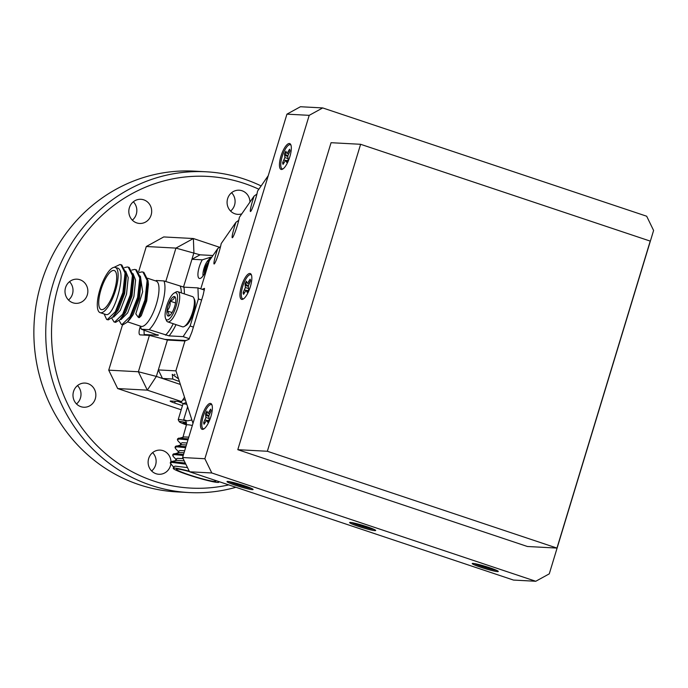 <?xml version="1.0" encoding="UTF-8"?>
<svg xmlns="http://www.w3.org/2000/svg" width="688" height="688" viewBox="0 0 688 688"><rect width="100%" height="100%" fill="white"/><g stroke="black" fill="none" stroke-linecap="round" stroke-linejoin="round"><path stroke-width="1.03" d="M206.151 171.785L194.274 171.14A160.614 151.773 93.1 0 0 41.177 283.224A160.614 151.773 93.1 0 0 177.065 491.911L188.933 492.548A160.614 151.773 -86.9 0 1 53.053 283.86A160.614 151.773 -86.9 0 1 206.151 171.785A160.614 151.773 -86.9 0 1 261.13 185.941M258.86 189.226A156.073 147.481 93.1 0 0 58.626 285.314A156.073 147.481 93.1 0 0 228.76 484.894M65.549 287.627A12.092 11.429 93.1 0 0 75.775 303.339A12.092 11.429 93.1 0 0 87.307 294.894A12.092 11.429 93.1 0 0 77.073 279.182A12.092 11.429 93.1 0 0 65.549 287.627M68.508 300.037A12.092 11.429 93.1 0 0 72.464 294.103A12.092 11.429 93.1 0 0 69.497 281.684M170.968 461.7A12.092 11.429 93.1 0 0 160.192 450.115A12.092 11.429 93.1 0 0 148.668 458.561A12.092 11.429 93.1 0 0 158.894 474.273A12.092 11.429 93.1 0 0 170.426 465.836A12.092 11.429 93.1 0 0 170.805 464.194M151.635 470.97A12.092 11.429 93.1 0 0 155.583 465.036A12.092 11.429 93.1 0 0 152.616 452.627M249.942 202.091A12.092 11.429 93.1 0 0 239.157 190.206A12.092 11.429 93.1 0 0 227.633 198.651A12.092 11.429 93.1 0 0 237.867 214.364A12.092 11.429 93.1 0 0 241.798 213.848M230.6 211.061A12.092 11.429 93.1 0 0 234.548 205.127A12.092 11.429 93.1 0 0 231.581 192.717M73.539 391.515A12.092 11.429 93.1 0 0 83.773 407.236A12.092 11.429 93.1 0 0 95.297 398.791A12.092 11.429 93.1 0 0 85.063 383.078A12.092 11.429 93.1 0 0 73.539 391.515M76.506 403.933A12.092 11.429 93.1 0 0 80.453 397.999A12.092 11.429 93.1 0 0 77.486 385.581M129.37 207.733A12.092 11.429 93.1 0 0 139.604 223.454A12.092 11.429 93.1 0 0 151.136 215.009A12.092 11.429 93.1 0 0 140.902 199.296A12.092 11.429 93.1 0 0 129.37 207.733M132.337 220.151A12.092 11.429 93.1 0 0 136.293 214.209A12.092 11.429 93.1 0 0 133.326 201.799M186.474 422.742A14.31 1.178 -163.1 0 0 179.301 421.572A14.31 1.178 -163.1 0 0 179.276 421.735L178.218 419.766A15.901 1.307 16.9 0 1 178.201 419.646A15.901 1.307 16.9 0 1 178.244 419.585A15.901 1.307 16.9 0 1 184.728 420.523M186.818 404.338A15.901 1.307 -163.1 0 0 183.025 403.959A15.901 1.307 -163.1 0 0 182.982 403.985A15.901 1.307 -163.1 0 0 182.939 404.054A15.901 1.307 -163.1 0 0 182.939 404.131M186.56 423.189A10.243 0.843 -163.1 0 0 184.883 422.845A10.243 0.843 -163.1 0 0 183.206 422.75A10.243 0.843 -163.1 0 0 183.18 422.767A10.243 0.843 -163.1 0 0 184.092 423.49A10.243 0.843 -163.1 0 0 186.525 424.513M179.276 421.735A14.31 1.178 -163.1 0 0 186.431 424.9M193.818 298.016L194.609 299.865A14.31 4.532 108.5 0 1 193.491 312.696A14.31 4.532 108.5 0 1 186.061 325.45L184.315 326.447A15.901 5.031 -71.5 0 0 192.571 312.283A15.901 5.031 -71.5 0 0 193.818 298.016A15.901 5.031 -71.5 0 0 192.511 296.623L177.796 291.703A15.901 5.031 108.5 0 1 177.865 307.364A15.901 5.031 108.5 0 1 167.717 321.864A15.901 5.031 108.5 0 1 166.41 320.462L165.619 318.621A14.31 4.532 -71.5 0 0 175.922 306.822A14.31 4.532 -71.5 0 0 174.167 293.036A14.31 4.532 -71.5 0 0 166.737 305.782A14.31 4.532 -71.5 0 0 165.619 318.621M174.167 293.036L175.913 292.039A15.901 5.031 108.5 0 1 177.796 291.703M174.614 306.676A10.243 3.242 -71.5 0 0 175.698 301.748A10.243 3.242 -71.5 0 0 175.414 297.491A10.243 3.242 -71.5 0 0 174.365 296.545A10.243 3.242 -71.5 0 0 169.996 301.103A10.243 3.242 -71.5 0 0 166.969 310.864A10.243 3.242 -71.5 0 0 168.293 316.067A10.243 3.242 -71.5 0 0 169.291 315.809A10.243 3.242 -71.5 0 0 172.662 311.509A10.243 3.242 -71.5 0 0 174.614 306.676M174.528 374.324L174.494 374.255A9.813 0.808 -163.1 0 0 174.528 374.324A9.813 0.808 -163.1 0 0 175.044 374.711M209.556 259.221A9.813 3.105 -71.5 0 0 209.169 259.402A9.813 3.105 -71.5 0 0 206.237 262.979A9.813 3.105 -71.5 0 0 203.029 275.931M191.978 420.248A28.165 2.322 -163.1 0 0 191.419 420.136L187.265 420.867L183.679 419.714A28.165 2.322 -163.1 0 0 185.562 420.987M178.871 452.128L175.423 448.473L175.277 446.521L181.701 444.74L186.431 444.955M181.236 444.328L177.788 440.673L177.65 438.72L184.066 436.94L188.796 437.155M180.325 445.007L180.824 443.382L182.303 442.745L187.033 442.96M189.269 471.246A23.848 1.969 -163.1 0 0 174.606 468.089A23.848 1.969 -163.1 0 0 173.238 468.322A23.848 1.969 -163.1 0 0 188.271 474.84A23.848 1.969 -163.1 0 0 217.52 482.434A23.848 1.969 -163.1 0 0 218.879 482.193A23.848 1.969 -163.1 0 0 217.967 481.29M173.238 468.322L173.711 466.774L175.199 466.137L187.497 467.599M170.65 462.68L171.432 461.545L176.962 460.332L184.238 460.9M175.586 460.599L176.085 458.973L177.564 458.337L183.154 458.664M176.498 459.919L173.058 456.273L172.912 454.321L179.327 452.541L184.057 452.756M177.96 452.807L178.45 451.182L179.938 450.545L184.668 450.76M189.441 471.59A20.58 1.694 -163.1 0 0 177.547 469.07A20.58 1.694 -163.1 0 0 176.369 469.276A20.58 1.694 -163.1 0 0 192.408 475.898A20.58 1.694 -163.1 0 0 214.579 481.445A20.58 1.694 -163.1 0 0 215.748 481.239A20.58 1.694 -163.1 0 0 214.149 480.009M189.381 338.72L183.128 336.63L190.137 326L198.359 298.927L197.938 287.902L183.859 287.145L163.933 280.919L156.193 280.498A28.165 8.918 -71.5 0 0 155.72 280.953M140.601 326.189A28.165 8.918 -71.5 0 0 141.393 329.234L149.133 329.647L169.05 335.882L183.128 336.63M131.864 270.049L134.719 269.412L136.508 269.894L140.67 278.107L141.057 282.011L139.363 298.446L133.119 314.708L129.869 319.318L127.203 322.216L122.946 324.805L121.363 324.392L119.076 320.531M139.217 272.508L142.081 271.872L143.861 272.353L148.023 280.566L148.41 284.471L146.725 300.905L141.281 315.697L139.277 317.684L138.365 317.383L135.803 313.866L142.657 291.729L140.378 276.077M100.801 312.791A23.848 7.551 -71.5 0 0 115.197 291.454A23.848 7.551 -71.5 0 0 115.266 267.426A23.848 7.551 -71.5 0 0 114.621 267.305A23.848 7.551 -71.5 0 0 99.915 289.631A23.848 7.551 -71.5 0 0 100.147 312.67A23.848 7.551 -71.5 0 0 100.801 312.791M116.453 267.916C128.166 267.469 114.715 316.17 106.313 314.631L100.147 312.67M114.019 267.34L120.013 264.493L121.793 264.975L125.956 273.188L126.343 277.092L124.648 293.527L118.405 309.789L112.488 317.297L108.24 319.886L106.649 319.473L104.163 314.012M125.663 271.158L128.217 277.642L126.532 294.154L120.288 310.417L113.675 317.091L112.841 316.91M124.511 267.589L127.366 266.953L129.146 267.434L133.309 275.647L133.704 279.552L132.01 295.986L125.758 312.249L122.516 316.858L119.841 319.757L115.593 322.345L114.01 321.932L111.723 318.08M133.025 273.618L135.579 280.102L133.893 296.614L127.641 312.877L121.028 319.55L120.202 319.37M113.666 270.427A20.58 6.519 -71.5 0 0 101.248 288.831A20.58 6.519 -71.5 0 0 101.188 309.566A20.58 6.519 -71.5 0 0 101.747 309.669A20.58 6.519 -71.5 0 0 114.165 291.265A20.58 6.519 -71.5 0 0 114.234 270.53A20.58 6.519 -71.5 0 0 113.666 270.427M178.57 378.907L172.284 374.332L172.817 379.019A11.928 0.98 -163.1 0 0 178.691 381.229A11.928 0.98 -163.1 0 0 179.396 381.462M220.556 246.579L217.786 248.514A11.928 1.161 -72.6 0 0 216.247 253.21A11.928 1.161 -72.6 0 0 214.097 263.994A11.928 1.161 -72.6 0 0 219.051 252.014A11.928 1.161 -72.6 0 0 221.183 243.604L235.967 222.267A11.928 1.161 -72.6 0 0 234.436 226.971A11.928 1.161 -72.6 0 0 232.277 237.756A11.928 1.161 -72.6 0 0 237.231 225.776A11.928 1.161 -72.6 0 0 239.364 217.356L254.147 196.028A11.928 1.161 -72.6 0 0 252.616 200.724A11.928 1.161 -72.6 0 0 250.458 211.508A11.928 1.161 -72.6 0 0 255.42 199.529A11.928 1.161 -72.6 0 0 257.544 191.118L268.234 175.689M202.281 259.823A11.928 3.775 -71.5 0 0 199.236 266.927A11.928 3.775 -71.5 0 0 199.357 278.442A11.928 3.775 -71.5 0 0 207.028 267.34A11.928 3.775 -71.5 0 0 208.335 260.15L210.863 257.14L202.281 259.823L191.952 259.273L200.053 254.818L212.936 255.515M489.701 567.746A13.631 1.127 -163.1 0 0 472.269 563.481A13.631 1.127 -163.1 0 0 480.8 567.265A13.631 1.127 -163.1 0 0 498.284 571.384A13.631 1.127 -163.1 0 0 489.701 567.746M496.461 570.283A12.719 1.049 16.9 0 1 481.394 566.284A12.719 1.049 16.9 0 1 474.393 563.584M244.498 485.78A13.631 1.127 -163.1 0 0 227.057 481.514A13.631 1.127 -163.1 0 0 235.588 485.307A13.631 1.127 -163.1 0 0 253.072 489.417A13.631 1.127 -163.1 0 0 244.498 485.78M251.249 488.325A12.719 1.049 16.9 0 1 236.19 484.326A12.719 1.049 16.9 0 1 229.181 481.617M367.1 526.767A13.631 1.127 -163.1 0 0 349.667 522.493A13.631 1.127 -163.1 0 0 358.19 526.286A13.631 1.127 -163.1 0 0 375.674 530.396A13.631 1.127 -163.1 0 0 367.1 526.767M373.859 529.304A12.719 1.049 16.9 0 1 358.792 525.305A12.719 1.049 16.9 0 1 351.783 522.596M201.962 416.154A13.631 4.317 -71.5 0 0 203.476 429.157A13.631 4.317 -71.5 0 0 210.872 416.636A13.631 4.317 -71.5 0 0 211.741 404.424A13.631 4.317 -71.5 0 0 201.962 416.154M212.007 405.06A12.719 4.025 -71.5 0 0 203.201 416.481A12.719 4.025 -71.5 0 0 204.069 428.805M208.464 421.013A8.48 2.683 -71.5 0 0 209.143 419.56L208.817 415.913L211.044 410.865A8.48 2.683 -71.5 0 0 210.605 409.136L208.129 413.204L207.415 412.8L206.985 411.114A8.48 2.683 -71.5 0 0 205.574 413.858L205.901 417.504L203.674 422.552A8.48 2.683 -71.5 0 0 204.112 424.272L206.598 420.213L207.733 422.294A8.48 2.683 -71.5 0 0 208.464 421.013M280.936 156.245A13.631 4.317 -71.5 0 0 282.441 169.248A13.631 4.317 -71.5 0 0 289.837 156.726A13.631 4.317 -71.5 0 0 290.706 144.514A13.631 4.317 -71.5 0 0 280.936 156.245M283.035 168.895A12.719 4.025 108.5 0 1 282.166 156.572A12.719 4.025 108.5 0 1 290.972 145.151M287.429 161.104A8.48 2.683 -71.5 0 0 288.109 159.65L287.782 156.004L290.009 150.956A8.48 2.683 -71.5 0 0 289.571 149.227L287.094 153.295L286.38 152.891L285.959 151.205A8.48 2.683 -71.5 0 0 284.54 153.949L284.866 157.595L282.639 162.643A8.48 2.683 -71.5 0 0 283.086 164.363L285.563 160.304L286.698 162.385A8.48 2.683 -71.5 0 0 287.429 161.104M241.454 286.199A13.631 4.317 -71.5 0 0 242.959 299.203A13.631 4.317 -71.5 0 0 250.355 286.681A13.631 4.317 -71.5 0 0 251.223 274.469A13.631 4.317 -71.5 0 0 241.454 286.199M251.49 275.105A12.719 4.025 -71.5 0 0 242.683 286.526A12.719 4.025 -71.5 0 0 243.552 298.85M247.947 291.058A8.48 2.683 -71.5 0 0 248.626 289.605L248.299 285.959L250.527 280.91A8.48 2.683 -71.5 0 0 250.088 279.182L247.611 283.25L246.897 282.845L246.467 281.16A8.48 2.683 -71.5 0 0 245.057 283.903L245.384 287.55L243.156 292.598A8.48 2.683 -71.5 0 0 243.595 294.318L246.08 290.259L247.216 292.34A8.48 2.683 -71.5 0 0 247.947 291.058M197.938 287.902L204.422 290.069M146.131 335.202L144.17 334.54L158.249 335.297L141.393 329.234M158.154 334.85A30.435 9.641 108.5 0 0 158.249 335.297L157.733 334.695M186.035 340.517L164.965 339.408M143.998 330.102L144.17 334.54M169.781 339.64L169.618 340.164M243.844 293.853A8.48 2.683 108.5 0 1 243.672 292.804L243.156 292.598M248.359 285.804L245.057 283.903M245.59 284.024A8.48 2.683 108.5 0 1 246.657 281.882M249.813 282.295L248.712 281.856M243.672 292.804L244.507 292.572M245.943 290.431L244.541 289.932M248.282 286.294L245.487 285.58M247.998 290.955L246.786 290.663M249.039 283.877L247.611 283.25M248.325 288.435L245.384 287.55M248.11 290.732L246.08 290.259M283.327 163.899A8.48 2.683 108.5 0 1 283.155 162.85L282.639 162.643M287.842 155.849L284.54 153.949M285.073 154.069A8.48 2.683 108.5 0 1 286.139 151.928M289.295 152.34L288.195 151.902M283.155 162.85L283.989 162.617M285.425 160.476L284.024 159.977M287.765 156.339L284.97 155.626M287.481 161.001L286.268 160.708M288.521 153.923L287.094 153.295M287.816 158.481L284.866 157.595M287.593 160.777L285.563 160.304M204.362 423.808A8.48 2.683 108.5 0 1 204.19 422.759L203.674 422.552M208.877 415.758L205.574 413.858M206.108 413.978A8.48 2.683 108.5 0 1 207.174 411.837M210.33 412.25L209.229 411.811M204.19 422.759L205.024 422.527M206.452 420.385L205.05 419.886M208.799 416.249L206.004 415.535M208.516 420.91L207.303 420.617M209.556 413.832L208.129 413.204M208.842 418.39L205.901 417.504M208.627 420.686L206.598 420.213M189.535 471.779L182.604 457.537L204.869 458.733L211.801 472.974L189.535 471.779L513.497 580.07L535.763 581.265L549.273 573.852L653.6 230.463L646.677 216.221L322.706 107.93L309.204 115.343L286.939 114.148L300.441 106.735L322.706 107.93M204.869 458.733L309.204 115.343M182.604 457.537L286.939 114.148M535.763 581.265L211.801 472.974M481.927 565.373L478.349 564.676A8.48 0.697 -163.1 0 0 480.387 565.519L489.28 568.288A8.48 0.697 -163.1 0 0 491.808 568.864L489.486 567.677M480.508 564.96L480.387 565.519M487.457 567.015L487.293 567.462M489.495 567.755L489.28 568.288M359.325 524.385L355.739 523.688A8.48 0.697 -163.1 0 0 357.777 524.531L366.678 527.3A8.48 0.697 -163.1 0 0 369.207 527.877L366.885 526.69M357.906 523.972L357.777 524.531M364.855 526.036L364.692 526.483M366.885 526.767L366.678 527.3M236.715 483.406L233.137 482.709A8.48 0.697 -163.1 0 0 235.176 483.552L244.077 486.321A8.48 0.697 -163.1 0 0 246.605 486.898L244.283 485.711M235.305 482.993L235.176 483.552M242.253 485.049L242.09 485.496M244.283 485.788L244.077 486.321M360.615 144.291L331.066 142.7L237.799 449.685L527.412 546.496L556.962 548.078L650.229 241.101L360.615 144.291L267.348 451.268L556.962 548.078M202.195 289.321L204.482 288.375M204.525 288.418L203.209 294.791L191.866 332.132L188.951 339.279L184.934 340.981L175.913 370.703L192.984 423.369M209.677 260.219L208.335 260.15M256.916 194.093L254.147 196.028M238.736 220.341L235.967 222.267M184.934 340.981L167.408 340.044L158.326 369.92L175.965 370.866M183.49 287.111L193.921 252.771L193.38 238.53L219.567 247.284M217.786 248.514L209.324 260.726L200.776 288.848M172.817 379.019L162.488 378.469L158.326 369.92L156.357 376.413L138.374 371.752L149.425 335.374L167.408 340.044M180.368 384.446L156.357 376.413L147.318 390.148L138.374 371.752L108.73 370.161L122.524 324.762M149.133 329.647A28.165 8.918 -71.5 0 0 161.869 305.567A28.165 8.918 -71.5 0 0 163.933 280.919M190.137 326L193.397 327.092M201.618 300.02L198.359 298.927M125.956 273.188L123.806 292.839L116.238 312.042L112.488 317.297M133.309 275.647L131.159 295.298L123.591 314.502L119.841 319.757M140.67 278.107L138.52 297.758L130.952 316.962L127.203 322.216M148.023 280.566L145.873 300.217L139.277 317.684M120.882 264.674L125.061 273.041L122.894 292.538L115.326 311.741L107.328 319.585L106.649 319.473M128.235 267.133L132.414 275.501L130.247 294.997L122.679 314.201L114.681 322.044L114.01 321.932M135.588 269.593L139.767 277.961L137.609 297.448L130.041 316.652L122.034 324.504L121.363 324.392M142.949 272.052L147.129 280.42L144.962 299.908L138.365 317.383M191.668 419.31L191.419 420.136M183.679 419.714L187.609 406.78M171.432 461.545L185.278 463.041M173.806 453.753L183.533 454.476M176.171 445.953L185.906 446.684M178.545 438.153L188.271 438.884M174.133 467.72L170.246 463.084L171.983 462.396L185.837 464.176M172.619 455.284L174.348 454.605L183.24 455.447M174.984 447.484L176.721 446.804L185.614 447.647M177.349 439.692L179.086 439.004L187.979 439.847M182.698 438.136L186.405 425.003C186.31 422.028 185.949 420.609 185.304 420.746L185.313 420.755M208.094 262.73A6.553 2.073 -71.5 0 0 208.043 262.782A6.553 2.073 -71.5 0 0 205.256 267.83A6.553 2.073 -71.5 0 0 204.439 273.549A6.553 2.073 -71.5 0 0 204.448 273.635M207.604 265.25L205.256 267.83L205.566 271.339M206.718 268.32L205.256 267.83M167.717 321.864L182.432 326.783A15.901 5.031 -71.5 0 0 184.315 326.447M174.365 296.545C174.528 298.583 173.075 300.106 169.996 301.103C170.59 304.887 169.583 308.147 166.969 310.864C169.016 313.126 169.454 314.855 168.293 316.067M175.526 302.944L169.996 301.103M172.077 312.576L166.969 310.864M237.799 449.685L267.348 451.268M186.353 402.91A14.31 1.178 -163.1 0 0 184.995 402.919A14.31 1.178 -163.1 0 0 184.96 402.944M185.407 399.995L182.784 399.857M178.123 401.422L183.619 403.65M200.053 254.818L175.939 248.101L146.295 246.51L163.735 236.939L193.38 238.53L175.939 248.101L165.782 281.53M184.513 397.234L181.632 401.611L147.318 390.148L117.674 388.557L108.73 370.161M149.425 335.374L140.128 334.875A7.112 2.253 108.5 0 1 139.931 334.841A7.112 2.253 108.5 0 1 139.862 327.97L141.083 328.382M175.191 401.267L174.657 403.039A7.112 0.585 16.9 0 1 170.177 401.095A7.112 0.585 16.9 0 1 170.581 401.018L181.632 401.611M140.421 326.129L139.862 327.97M174.657 403.039L182.458 405.645M235.915 487.285A160.614 151.773 -86.9 0 1 188.933 492.548M138.675 271.605L146.295 246.51M181.193 409.79L117.674 388.557M192.348 425.459A23.848 1.969 -163.1 0 0 187.772 424.763A23.848 1.969 -163.1 0 0 186.405 425.003M141.461 326.43L141.023 326.327A23.848 7.551 -71.5 0 0 141.668 326.456A23.848 7.551 -71.5 0 0 156.064 305.119A23.848 7.551 -71.5 0 0 156.142 281.091L156.761 281.177M165.481 335.116A28.165 8.918 -71.5 0 0 173.238 323.713M181.305 292.873A28.165 8.918 -71.5 0 0 180.282 286.38M183.859 287.145A30.435 9.641 108.5 0 1 184.315 293.879M176.025 324.641A30.435 9.641 108.5 0 1 169.05 335.882M178.201 419.646L182.939 404.054M209.169 259.402L209.72 259.084M218.879 482.193L219.051 481.652M147.679 278.262L156.142 281.091M115.266 267.426L117.209 268.079M127.555 321.829L141.023 326.327M170.538 462.112L170.246 463.084M184.995 402.919L183.025 403.959"/></g></svg>
